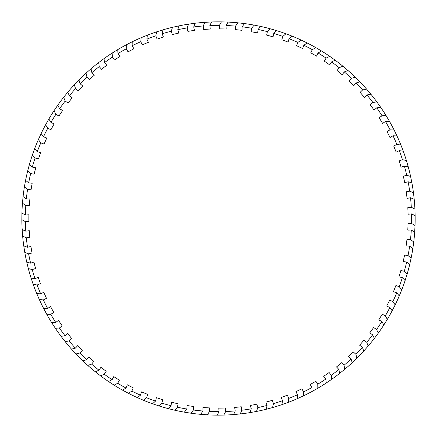 <?xml version="1.0" encoding="UTF-8"?>
<svg xmlns="http://www.w3.org/2000/svg" width="437" height="437" viewBox="0 0 437 437"><rect width="100%" height="100%" fill="white"/><g stroke="black" fill="none" stroke-linecap="round" stroke-linejoin="round"><path stroke-width="0.66" d="M225.705 411.507A193.138 193.138 0 0 0 235.226 410.911L233.62 414.566L240.235 413.943L241.83 410.223A193.138 193.138 0 0 0 251.27 408.835L249.975 412.615L256.514 411.441L257.792 407.601A193.138 193.138 0 0 0 267.083 405.427L266.111 409.3L272.524 407.584L273.48 403.646A193.138 193.138 0 0 0 282.553 400.707L281.909 404.646L288.158 402.401L288.775 398.397A193.138 193.138 0 0 0 297.575 394.709L297.264 398.686L303.3 395.927L303.584 391.885A193.138 193.138 0 0 0 312.045 387.472L312.062 391.465L317.852 388.209L317.797 384.161A193.138 193.138 0 0 0 325.855 379.054L326.21 383.031L331.705 379.3L331.306 375.268A193.138 193.138 0 0 0 338.915 369.505L339.598 373.438L344.76 369.26L344.034 365.277A193.138 193.138 0 0 0 351.124 358.903L352.14 362.765L356.936 358.165L355.871 354.26A193.138 193.138 0 0 0 362.41 347.311L363.742 351.075L368.134 346.093L366.752 342.291A193.138 193.138 0 0 0 372.685 334.818L374.323 338.457L378.289 333.125L376.59 329.449A193.138 193.138 0 0 0 381.878 321.506L383.817 324.997L387.319 319.354L385.319 315.831A193.138 193.138 0 0 0 389.924 307.473L392.147 310.789L395.168 304.873L392.879 301.53A193.138 193.138 0 0 0 396.769 292.817L399.26 295.936L401.772 289.786L399.216 286.65A193.138 193.138 0 0 0 402.362 277.642L405.11 280.538L407.098 274.201L404.285 271.29A193.138 193.138 0 0 0 406.667 262.047L409.644 264.707L411.097 258.223L408.049 255.558A193.138 193.138 0 0 0 409.649 246.151L412.839 248.549L413.746 241.967L410.485 239.563A193.138 193.138 0 0 0 411.293 230.059L414.675 232.184L415.024 225.547L411.578 223.427A193.138 193.138 0 0 0 411.583 213.884L415.128 215.72L414.926 209.077L411.31 207.253A193.138 193.138 0 0 0 410.518 197.743L414.205 199.272L413.446 192.673L409.693 191.16A193.138 193.138 0 0 0 408.109 181.748L411.911 182.966L410.6 176.455L406.732 175.259A193.138 193.138 0 0 0 404.367 166.011L408.262 166.907L406.41 160.526L402.455 159.658A193.138 193.138 0 0 0 399.325 150.645L403.28 151.207L400.898 145.008L396.889 144.472A193.138 193.138 0 0 0 393.016 135.749L396.998 135.983L394.108 130.002L390.066 129.8A193.138 193.138 0 0 0 385.478 121.437L389.465 121.333L386.089 115.614L382.042 115.756A193.138 193.138 0 0 0 376.77 107.808L380.736 107.371L376.891 101.952L372.87 102.433A193.138 193.138 0 0 0 366.954 94.949L370.871 94.184L366.583 89.11L362.617 89.924A193.138 193.138 0 0 0 356.095 82.964L359.935 81.872L355.237 77.169L351.353 78.316A193.138 193.138 0 0 0 344.269 71.925L348.005 70.515L342.93 66.222L339.156 67.686A193.138 193.138 0 0 0 331.563 61.912L335.168 60.197L329.755 56.346L326.117 58.121A193.138 193.138 0 0 0 318.065 53.003L321.512 50.987L315.793 47.606L312.318 49.676A193.138 193.138 0 0 0 303.868 45.251L307.135 42.957L301.153 40.062L297.859 42.422A193.138 193.138 0 0 0 289.07 38.718L292.135 36.156L285.935 33.775L282.848 36.397A193.138 193.138 0 0 0 273.775 33.441L276.616 30.634L270.241 28.776L267.384 31.65A193.138 193.138 0 0 0 258.098 29.465L260.692 26.428L254.181 25.117L251.581 28.214A193.138 193.138 0 0 0 242.142 26.815L244.474 23.571L237.875 22.806L235.538 26.116A193.138 193.138 0 0 0 226.016 25.51L228.07 22.085L221.433 21.872L219.379 25.362A193.138 193.138 0 0 0 218.5 25.362A193.138 193.138 0 0 0 209.842 25.554L211.601 21.97L204.969 22.314L203.216 25.969A193.138 193.138 0 0 0 193.728 26.957L195.181 23.237L188.598 24.139L187.162 27.919A193.138 193.138 0 0 0 177.788 29.7L178.924 25.876L172.44 27.318L171.326 31.213A193.138 193.138 0 0 0 162.132 33.769L162.941 29.863L156.604 31.846L155.818 35.818A193.138 193.138 0 0 0 146.87 39.133L147.351 35.173L141.2 37.68L140.752 41.701A193.138 193.138 0 0 0 132.116 45.759L132.264 41.766L126.342 44.782L126.227 48.829A193.138 193.138 0 0 0 117.963 53.593L117.777 49.605L112.129 53.101L112.353 57.143A193.138 193.138 0 0 0 104.514 62.584L103.995 58.624L98.664 62.584L99.226 66.593A193.138 193.138 0 0 0 91.868 72.668L91.022 68.767L86.034 73.159L86.93 77.103A193.138 193.138 0 0 0 80.108 83.778L78.939 79.96L74.339 84.751L75.563 88.613A193.138 193.138 0 0 0 69.319 95.829L67.833 92.125L63.649 97.282L65.195 101.029A193.138 193.138 0 0 0 59.579 108.742L57.788 105.175L54.051 110.665L55.903 114.27A193.138 193.138 0 0 0 50.954 122.426L48.868 119.017L45.606 124.807L47.748 128.238A193.138 193.138 0 0 0 43.503 136.781L41.138 133.564L38.369 139.6L40.794 142.844A193.138 193.138 0 0 0 37.276 151.71L34.654 148.7L32.404 154.949L35.091 157.981A193.138 193.138 0 0 0 32.322 167.109L29.459 164.328L27.739 170.747L30.666 173.538A193.138 193.138 0 0 0 28.678 182.868L25.586 180.339L24.406 186.878L27.564 189.412A193.138 193.138 0 0 0 26.362 198.879L23.074 196.617L22.445 203.227L25.799 205.494A193.138 193.138 0 0 0 25.395 215.026L21.926 213.043L21.855 219.685L25.39 221.663A193.138 193.138 0 0 0 25.778 231.195L22.156 229.512L22.642 236.138L26.329 237.81A193.138 193.138 0 0 0 27.515 247.276L23.767 245.905L24.805 252.466L28.618 253.826A193.138 193.138 0 0 0 30.595 263.156L26.744 262.102L28.329 268.553L32.24 269.591A193.138 193.138 0 0 0 34.993 278.724L31.065 277.998L33.179 284.29L37.167 284.995A193.138 193.138 0 0 0 40.674 293.872L36.703 293.473L39.335 299.569L43.367 299.935A193.138 193.138 0 0 0 47.606 308.484L43.613 308.418L46.748 314.274L50.796 314.301A193.138 193.138 0 0 0 55.734 322.468L51.752 322.741L55.368 328.313L59.405 328.001A193.138 193.138 0 0 0 65.004 335.725L61.06 336.326L65.124 341.576L69.122 340.931A193.138 193.138 0 0 0 75.35 348.158L71.471 349.087L75.962 353.981L79.889 352.998A193.138 193.138 0 0 0 86.701 359.684L82.91 360.935L87.799 365.43L91.633 364.125A193.138 193.138 0 0 0 98.98 370.215L95.304 371.778L100.554 375.853L104.263 374.23A193.138 193.138 0 0 0 112.096 379.682L108.562 381.55L114.133 385.172L117.695 383.244A193.138 193.138 0 0 0 125.954 388.023L122.595 390.175L128.445 393.316L131.832 391.104A193.138 193.138 0 0 0 140.463 395.174L137.294 397.599L143.391 400.243L146.581 397.746A193.138 193.138 0 0 0 155.523 401.084L152.568 403.766L158.86 405.891L161.832 403.138A193.138 193.138 0 0 0 171.02 405.711L168.3 408.633L174.751 410.223L177.482 407.235A193.138 193.138 0 0 0 186.85 409.027L184.387 412.167L190.947 413.211L193.416 410.004A193.138 193.138 0 0 0 202.905 411.009L202.905 407.486A189.625 189.625 0 0 0 209.531 407.912L209.531 411.43A193.138 193.138 0 0 0 219.068 411.638L218.773 408.125A189.625 189.625 0 0 0 225.41 408L225.705 411.507L223.804 415.079L217.162 415.145A196.65 196.65 0 0 1 207.335 414.833L200.714 414.342A196.65 196.65 0 0 1 190.947 413.211L184.387 412.167A196.65 196.65 0 0 1 174.751 410.223L168.3 408.633A196.65 196.65 0 0 1 158.86 405.891L152.568 403.766A196.65 196.65 0 0 1 143.391 400.243L137.294 397.599A196.65 196.65 0 0 1 128.445 393.316L122.595 390.175A196.65 196.65 0 0 1 114.133 385.172L108.562 381.55A196.65 196.65 0 0 1 100.554 375.853L95.304 371.778A196.65 196.65 0 0 1 87.799 365.43L82.91 360.935A196.65 196.65 0 0 1 75.962 353.981L71.471 349.087A196.65 196.65 0 0 1 65.124 341.576L61.06 336.326A196.65 196.65 0 0 1 55.368 328.313L51.752 322.741A196.65 196.65 0 0 1 46.748 314.274L43.613 308.418A196.65 196.65 0 0 1 39.335 299.569L36.703 293.473A196.65 196.65 0 0 1 33.179 284.29L31.065 277.998A196.65 196.65 0 0 1 28.329 268.553L26.744 262.102A196.65 196.65 0 0 1 24.805 252.466L23.767 245.905A196.65 196.65 0 0 1 22.642 236.138L22.156 229.512A196.65 196.65 0 0 1 21.855 219.685L21.926 213.043A196.65 196.65 0 0 1 22.445 203.227L23.074 196.617A196.65 196.65 0 0 1 24.406 186.878L25.586 180.339A196.65 196.65 0 0 1 27.739 170.747L29.459 164.328A196.65 196.65 0 0 1 32.404 154.949L34.654 148.7A196.65 196.65 0 0 1 38.369 139.6L41.138 133.564A196.65 196.65 0 0 1 45.606 124.807L48.868 119.017A196.65 196.65 0 0 1 54.051 110.665L57.788 105.175A196.65 196.65 0 0 1 63.649 97.282L67.833 92.125A196.65 196.65 0 0 1 74.339 84.751L78.939 79.96A196.65 196.65 0 0 1 86.034 73.159L91.022 68.767A196.65 196.65 0 0 1 98.664 62.584L103.995 58.624A196.65 196.65 0 0 1 112.129 53.101L117.777 49.605A196.65 196.65 0 0 1 126.342 44.782L132.264 41.766A196.65 196.65 0 0 1 141.2 37.68L147.351 35.173A196.65 196.65 0 0 1 156.604 31.846L162.941 29.863A196.65 196.65 0 0 1 172.44 27.318L178.924 25.876A196.65 196.65 0 0 1 188.598 24.139L195.181 23.237A196.65 196.65 0 0 1 204.969 22.314L211.601 21.97A196.65 196.65 0 0 1 221.433 21.872L228.07 22.085A196.65 196.65 0 0 1 237.875 22.806L244.474 23.571A196.65 196.65 0 0 1 254.181 25.117L260.692 26.428A196.65 196.65 0 0 1 270.241 28.776L276.616 30.634A196.65 196.65 0 0 1 285.935 33.775L292.135 36.156A196.65 196.65 0 0 1 301.153 40.062L307.135 42.957A196.65 196.65 0 0 1 315.793 47.606L321.512 50.987A196.65 196.65 0 0 1 329.755 56.346L335.168 60.197A196.65 196.65 0 0 1 342.93 66.222L348.005 70.515A196.65 196.65 0 0 1 355.237 77.169L359.935 81.872A196.65 196.65 0 0 1 366.583 89.11L370.871 94.184A196.65 196.65 0 0 1 376.891 101.952L380.736 107.371A196.65 196.65 0 0 1 386.089 115.614L389.465 121.333A196.65 196.65 0 0 1 394.108 130.002L396.998 135.983A196.65 196.65 0 0 1 400.898 145.008L403.28 151.207A196.65 196.65 0 0 1 406.41 160.526L408.262 166.907A196.65 196.65 0 0 1 410.6 176.455L411.911 182.966A196.65 196.65 0 0 1 413.446 192.673L414.205 199.272A196.65 196.65 0 0 1 414.926 209.077L415.128 215.72A196.65 196.65 0 0 1 415.024 225.547L414.675 232.184A196.65 196.65 0 0 1 413.746 241.967L412.839 248.549A196.65 196.65 0 0 1 411.097 258.223L409.644 264.707A196.65 196.65 0 0 1 407.098 274.201L405.11 280.538A196.65 196.65 0 0 1 401.772 289.786L399.26 295.936A196.65 196.65 0 0 1 395.168 304.873L392.147 310.789A196.65 196.65 0 0 1 387.319 319.354L383.817 324.997A196.65 196.65 0 0 1 378.289 333.125L374.323 338.457A196.65 196.65 0 0 1 368.134 346.093L363.742 351.075A196.65 196.65 0 0 1 356.936 358.165L352.14 362.765A196.65 196.65 0 0 1 344.76 369.26L339.598 373.438A196.65 196.65 0 0 1 331.705 379.3L326.21 383.031A196.65 196.65 0 0 1 317.852 388.209L312.062 391.465A196.65 196.65 0 0 1 303.3 395.927L297.264 398.686A196.65 196.65 0 0 1 288.158 402.401L281.909 404.646A196.65 196.65 0 0 1 272.524 407.584L266.111 409.3A196.65 196.65 0 0 1 256.514 411.441L249.975 412.615A196.65 196.65 0 0 1 240.235 413.943L233.62 414.566A196.65 196.65 0 0 1 223.804 415.079L218.555 415.15M218.5 415.15L217.162 415.145L219.068 411.638M202.905 411.009L200.714 414.342L207.335 414.833L209.531 411.43M69.319 95.829L72.214 97.839A189.625 189.625 0 0 0 68.079 103.034L65.195 101.029M59.579 108.742L62.633 110.501A189.625 189.625 0 0 0 58.946 116.024L55.903 114.27M50.954 122.426L54.139 123.922A189.625 189.625 0 0 0 50.932 129.734L47.748 128.238M43.503 136.781L46.803 138.01A189.625 189.625 0 0 0 44.093 144.068L40.794 142.844M37.276 151.71L40.668 152.66A189.625 189.625 0 0 0 38.472 158.926L35.091 157.981M32.322 167.109L35.785 167.77A189.625 189.625 0 0 0 34.119 174.199L30.666 173.538M28.678 182.868L32.18 183.24A189.625 189.625 0 0 0 31.06 189.778L27.564 189.412M26.362 198.879L29.885 198.95A189.625 189.625 0 0 0 29.317 205.565L25.799 205.494M25.395 215.026L28.908 214.802A189.625 189.625 0 0 0 28.897 221.444L25.39 221.663M25.778 231.195L29.263 230.681A189.625 189.625 0 0 0 29.809 237.296L26.329 237.81M27.515 247.276L30.945 246.473A189.625 189.625 0 0 0 32.043 253.023L28.618 253.826M30.595 263.156L33.944 262.069A189.625 189.625 0 0 0 35.583 268.504L32.24 269.591M34.993 278.724L38.238 277.358A189.625 189.625 0 0 0 40.412 283.635L37.167 284.995M40.674 293.872L43.798 292.238A189.625 189.625 0 0 0 46.486 298.307L43.367 299.935M47.606 308.484L50.577 306.599A189.625 189.625 0 0 0 53.767 312.422L50.796 314.301M55.734 322.468L58.542 320.337A189.625 189.625 0 0 0 62.201 325.876L59.405 328.001M65.004 335.725L67.62 333.365A189.625 189.625 0 0 0 71.734 338.577L69.122 340.931M75.35 348.158L77.764 345.591A189.625 189.625 0 0 0 82.298 350.436L79.889 352.998M86.701 359.684L88.891 356.92A189.625 189.625 0 0 0 93.818 361.372L91.633 364.125M98.98 370.215L100.931 367.282A189.625 189.625 0 0 0 106.207 371.303L104.263 374.23M112.096 379.682L113.789 376.596A189.625 189.625 0 0 0 119.388 380.163L117.695 383.244M125.954 388.023L127.385 384.806A189.625 189.625 0 0 0 133.263 387.892L131.832 391.104M140.463 395.174L141.621 391.847A189.625 189.625 0 0 0 147.739 394.431L146.581 397.746M155.523 401.084L156.397 397.67A189.625 189.625 0 0 0 162.706 399.735L161.832 403.138M171.02 405.711L171.61 402.237A189.625 189.625 0 0 0 178.067 403.766L177.482 407.235M186.85 409.027L187.145 405.52A189.625 189.625 0 0 0 193.711 406.497L193.416 410.004M235.226 410.911L234.642 407.437A189.625 189.625 0 0 0 241.246 406.76L241.83 410.223M251.27 408.835L250.396 405.427A189.625 189.625 0 0 0 256.918 404.192L257.792 407.601M267.083 405.427L265.925 402.1A189.625 189.625 0 0 0 272.322 400.33L273.48 403.646M282.553 400.707L281.122 397.49A189.625 189.625 0 0 0 287.349 395.185L288.775 398.397M297.575 394.709L295.876 391.623A189.625 189.625 0 0 0 301.891 388.804L303.584 391.885M312.045 387.472L310.095 384.538A189.625 189.625 0 0 0 315.847 381.233L317.797 384.161M325.855 379.054L323.664 376.29A189.625 189.625 0 0 0 329.127 372.515L331.306 375.268M338.915 369.505L336.501 366.938A189.625 189.625 0 0 0 341.625 362.715L344.034 365.277M351.124 358.903L348.507 356.543A189.625 189.625 0 0 0 353.26 351.911L355.871 354.26M362.41 347.311L359.602 345.181A189.625 189.625 0 0 0 363.95 340.166L366.752 342.291M372.685 334.818L369.707 332.928A189.625 189.625 0 0 0 373.624 327.564L376.59 329.449M381.878 321.506L378.753 319.873A189.625 189.625 0 0 0 382.206 314.203L385.319 315.831M389.924 307.473L386.674 306.108A189.625 189.625 0 0 0 389.64 300.17L392.879 301.53M396.769 292.817L393.415 291.73A189.625 189.625 0 0 0 395.873 285.563L399.216 286.65M402.362 277.642L398.932 276.834A189.625 189.625 0 0 0 400.86 270.487L404.285 271.29M406.667 262.047L403.176 261.534A189.625 189.625 0 0 0 404.575 255.044L408.049 255.558M409.649 246.151L406.131 245.927A189.625 189.625 0 0 0 406.978 239.345L410.485 239.563M411.293 230.059L407.77 230.135A189.625 189.625 0 0 0 408.06 223.498L411.578 223.427M411.583 213.884L408.082 214.256A189.625 189.625 0 0 0 407.814 207.619L411.31 207.253M410.518 197.743L407.06 198.403A189.625 189.625 0 0 0 406.241 191.816L409.693 191.16M408.109 181.748L404.717 182.699A189.625 189.625 0 0 0 403.351 176.204L406.732 175.259M404.367 166.011L401.068 167.24A189.625 189.625 0 0 0 399.161 160.882L402.455 159.658M399.325 150.645L396.135 152.142A189.625 189.625 0 0 0 393.704 145.969L396.889 144.472M393.016 135.749L389.962 137.513A189.625 189.625 0 0 0 387.024 131.559L390.066 129.8M385.478 121.437L382.583 123.447A189.625 189.625 0 0 0 379.158 117.766L382.042 115.756M376.77 107.808L374.056 110.053A189.625 189.625 0 0 0 370.161 104.672L372.87 102.433M366.954 94.949L364.436 97.418A189.625 189.625 0 0 0 360.104 92.382L362.617 89.924M356.095 82.964L353.79 85.63A189.625 189.625 0 0 0 349.059 80.976L351.353 78.316M344.269 71.925L342.198 74.776A189.625 189.625 0 0 0 337.091 70.532L339.156 67.686M331.563 61.912L329.738 64.927A189.625 189.625 0 0 0 324.292 61.125L326.117 58.121M318.065 53.003L316.497 56.16A189.625 189.625 0 0 0 310.756 52.828L312.318 49.676M303.868 45.251L302.568 48.529A189.625 189.625 0 0 0 296.565 45.688L297.859 42.422M289.07 38.718L288.049 42.089A189.625 189.625 0 0 0 281.832 39.762L282.848 36.397M273.775 33.441L273.043 36.888A189.625 189.625 0 0 0 266.652 35.091L267.384 31.65M258.098 29.465L257.655 32.961A189.625 189.625 0 0 0 251.138 31.704L251.581 28.214M242.142 26.815L241.994 30.333A189.625 189.625 0 0 0 235.396 29.629L235.538 26.116M226.016 25.51L226.164 29.028A189.625 189.625 0 0 0 219.527 28.875L219.379 25.362M209.842 25.554L210.284 29.05A189.625 189.625 0 0 0 203.658 29.454L203.216 25.969M193.728 26.957L194.46 30.404A189.625 189.625 0 0 0 187.894 31.36L187.162 27.919M177.788 29.7L178.804 33.075A189.625 189.625 0 0 0 172.342 34.578L171.326 31.213M162.132 33.769L163.427 37.047A189.625 189.625 0 0 0 157.112 39.084L155.818 35.818M146.87 39.133L148.438 42.291A189.625 189.625 0 0 0 142.315 44.853L140.752 41.701M132.116 45.759L133.94 48.769A189.625 189.625 0 0 0 128.052 51.834L126.227 48.829M117.963 53.593L120.033 56.444A189.625 189.625 0 0 0 114.423 59.989L112.353 57.143M104.514 62.584L106.819 65.25A189.625 189.625 0 0 0 101.521 69.254L99.226 66.593M91.868 72.668L94.387 75.131A189.625 189.625 0 0 0 89.443 79.567L86.93 77.103M80.108 83.778L82.822 86.023A189.625 189.625 0 0 0 78.272 90.852L75.563 88.613M204.931 407.639L209.531 407.912A189.625 189.625 0 0 1 202.905 407.486M220.811 408.114L225.41 408M389.083 135.678L387.024 131.559A189.625 189.625 0 0 1 389.962 137.513M395.414 150.241L393.704 145.969M372.881 108.392L370.161 104.672M363.125 95.856L360.104 92.382M381.556 121.694L379.158 117.766M406.831 196.382L406.241 191.816A189.625 189.625 0 0 1 407.06 198.403M408.021 212.224L407.814 207.619M400.505 165.284L399.161 160.882M404.323 180.705L403.351 176.204A189.625 189.625 0 0 1 404.717 182.699M286.153 41.351L281.832 39.762M300.738 47.633L296.565 45.688A189.625 189.625 0 0 1 302.568 48.529A189.625 189.625 0 0 0 296.565 45.688M255.667 32.551L251.138 31.704A189.625 189.625 0 0 1 257.655 32.961M239.973 30.093L235.396 29.629M271.093 36.315L266.652 35.091A189.625 189.625 0 0 1 273.043 36.888M340.647 73.454L337.091 70.532M352.359 84.188L349.059 80.976A189.625 189.625 0 0 1 353.79 85.63M314.749 55.117L310.756 52.828M328.083 63.742L324.292 61.125A189.625 189.625 0 0 1 329.738 64.927M311.871 383.549L315.847 381.233M297.734 390.782L301.891 388.804A189.625 189.625 0 0 1 295.876 391.623M338.085 365.665L341.625 362.715A189.625 189.625 0 0 1 336.501 366.938M349.982 355.139L353.26 351.911A189.625 189.625 0 0 1 348.507 356.543M325.352 375.154L329.127 372.515M252.395 405.072L256.918 404.192M236.668 407.257L241.246 406.76M283.039 396.807L287.349 395.185A189.625 189.625 0 0 1 281.122 397.49M267.892 401.581L272.322 400.33M399.544 274.9L400.86 270.487M394.19 289.851L395.873 285.563M406.415 243.917L406.978 239.345A189.625 189.625 0 0 1 406.131 245.927M407.885 228.103L408.06 223.498M403.63 259.551L404.575 255.044A189.625 189.625 0 0 1 403.176 261.534M370.926 331.301L373.624 327.564M360.957 343.662L363.95 340.166M387.603 304.299L389.64 300.17A189.625 189.625 0 0 1 386.674 306.108M379.829 318.152L382.206 314.203M38.882 279.287L40.412 283.635A189.625 189.625 0 0 1 38.238 277.358M34.425 264.046L35.583 268.504A189.625 189.625 0 0 1 33.944 262.069M51.533 308.391L53.767 312.422A189.625 189.625 0 0 1 50.577 306.599M59.64 322.047L62.201 325.876M44.596 294.106L46.486 298.307M28.88 216.839L28.897 221.444M29.683 200.976L29.317 205.565M31.256 248.484L32.043 253.023M29.405 232.708L29.809 237.296M143.489 392.661L147.739 394.431M129.177 385.773L133.263 387.892M173.582 402.728L178.067 403.766A189.625 189.625 0 0 1 171.61 402.237M189.155 405.842L193.711 406.497M158.325 398.326L162.706 399.735A189.625 189.625 0 0 1 156.397 397.67M79.135 347.093L82.298 350.436A189.625 189.625 0 0 1 77.764 345.591M68.866 334.977L71.734 338.577A189.625 189.625 0 0 1 67.62 333.365M102.531 368.533L106.207 371.303A189.625 189.625 0 0 1 100.931 367.282M115.494 377.71L119.388 380.163A189.625 189.625 0 0 1 113.789 376.596M90.383 358.302L93.818 361.372M146.553 43.05L142.315 44.853M161.488 37.648L157.112 39.084A189.625 189.625 0 0 1 163.427 37.047A189.625 189.625 0 0 0 157.112 39.084M118.301 57.509L114.423 59.989M105.18 66.457L101.521 69.254A189.625 189.625 0 0 1 106.819 65.25M132.121 49.687L128.052 51.834A189.625 189.625 0 0 1 133.94 48.769M208.252 29.148L203.658 29.454M224.132 28.957L219.527 28.875M176.821 33.512L172.342 34.578A189.625 189.625 0 0 1 178.804 33.075M192.444 30.672L187.894 31.36M45.951 139.856L44.093 144.068A189.625 189.625 0 0 1 46.803 138.01M53.134 125.692L50.932 129.734A189.625 189.625 0 0 1 54.139 123.922M35.25 169.731L34.119 174.199M31.814 185.239L31.06 189.778A189.625 189.625 0 0 1 32.18 183.24A189.625 189.625 0 0 0 31.06 189.778M39.975 154.572L38.472 158.926M81.413 87.482L78.272 90.852A189.625 189.625 0 0 1 82.822 86.023M92.857 76.475L89.443 79.567M61.48 112.183L58.946 116.024A189.625 189.625 0 0 1 62.633 110.501M70.931 99.418L68.079 103.034"/></g></svg>

